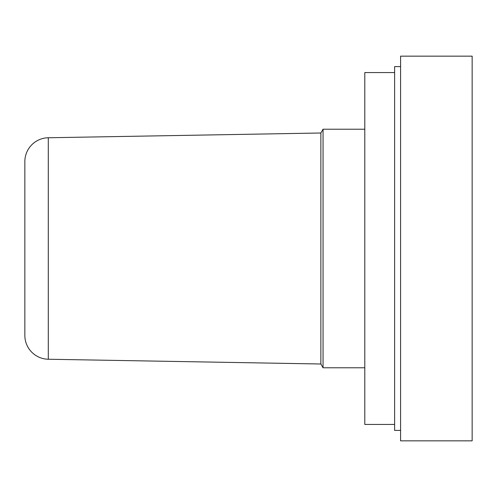 <?xml version="1.0" encoding="UTF-8"?>
<svg xmlns="http://www.w3.org/2000/svg" width="497" height="497" viewBox="0 0 497 497"><rect width="100%" height="100%" fill="white"/><g stroke="black" fill="none" stroke-linecap="round" stroke-linejoin="round"><path stroke-width="0.75" d="M320.869 132.997L320.869 364.003L48.29 359.244A23.856 23.856 0 0 1 24.85 335.388L24.85 161.612A23.856 23.856 0 0 1 48.29 137.756L320.869 132.997L323.05 129.22L364.798 129.22M320.869 364.003L323.05 367.78L323.05 129.22M323.05 367.78L364.798 367.78M394.618 424.438L364.798 424.438L364.798 72.562L394.618 72.562M400.582 430.402L394.618 430.402L394.618 66.598L400.582 66.598M400.582 440.839L400.582 56.161L472.15 56.161L472.15 440.839L400.582 440.839M48.29 359.244L48.29 137.756"/></g></svg>
